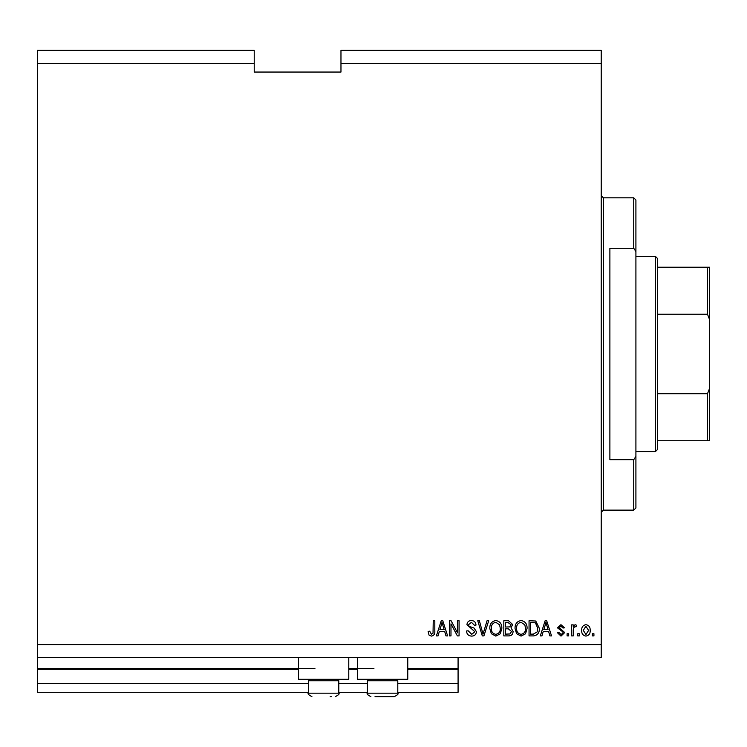 <?xml version="1.0" encoding="UTF-8"?>
<svg xmlns="http://www.w3.org/2000/svg" width="747" height="747" viewBox="0 0 747 747"><rect width="100%" height="100%" fill="white"/><g stroke="black" fill="none" stroke-linecap="round" stroke-linejoin="round"><path stroke-width="1.12" d="M37.35 63.374L254.223 63.374L254.223 50.366L37.35 50.366L37.35 692.301L308.436 692.301M338.802 692.301L367.431 692.301M397.787 692.301L458.079 692.301L458.079 683.626L397.787 683.626M37.35 683.626L308.436 683.626M338.802 683.626L367.431 683.626M407.769 669.312L458.079 669.312L458.079 683.626M458.079 669.312L458.079 668.444L407.769 668.444M37.35 668.444L314.945 668.444M348.774 668.444L373.93 668.444M458.079 657.603L458.079 668.444M348.774 657.603L348.774 679.284L298.464 679.284L298.464 657.603M357.449 657.603L357.449 679.284L407.769 679.284L407.769 657.603M254.223 63.374L254.223 72.048L340.968 72.048L340.968 50.366L601.214 50.366L601.214 657.603L37.35 657.603M37.35 644.586L601.214 644.586M340.968 63.374L601.214 63.374M450.983 623.829L450.983 635.912L449.405 635.912L449.405 620.729L451.085 620.729L457.491 632.83L457.491 620.729L459.069 620.729L459.069 635.912L457.379 635.912L450.983 623.829M476.418 631.691C476.138 634.558 474.541 636.024 471.637 636.108C468.444 635.912 466.744 634.203 466.558 630.982L468.136 630.785L471.768 634.334L474.84 631.738L466.95 624.697C467.183 622.027 468.649 620.636 471.357 620.533C474.242 620.673 475.802 622.186 476.016 625.071L474.448 625.267L471.413 622.307L468.528 624.735L469.023 626.275L474.074 628.068L476.418 631.691M488.697 620.729L483.916 635.912L482.291 635.912L477.753 620.729L479.369 620.729L483.02 634.138L487.063 620.729L488.697 620.729M495.831 636.108L491.358 633.727L489.817 628.526C489.64 624.006 491.647 621.345 495.84 620.533C499.958 621.327 501.965 623.922 501.844 628.339L500.303 633.792L495.831 636.108M521.07 636.108L516.597 633.727L515.057 628.526C514.879 624.006 516.887 621.345 521.079 620.533C525.197 621.327 527.195 623.922 527.083 628.339L525.533 633.792L521.07 636.108M579.327 633.745L579.327 635.912L577.748 635.912L577.748 633.745L579.327 633.745M590.177 630.281C590.382 633.568 588.963 635.51 585.937 636.108C582.949 635.529 581.53 633.624 581.698 630.393C581.521 627.153 582.94 625.248 585.937 624.679C588.888 625.239 590.307 627.106 590.177 630.281M431.383 636.108L429.011 635.043L428.115 631.383L429.693 631.178L431.458 634.334L433.036 633.195L433.241 620.729L434.819 620.729L434.819 631.038C435.118 633.904 433.979 635.594 431.383 636.108M543.256 631.383L541.939 635.912L540.296 635.912L545.142 620.729L546.683 620.729L551.529 635.912L549.895 635.912L548.569 631.383L543.256 631.383M564.741 632.55L561.006 636.108L557.253 632.56L558.831 632.364L561.118 634.53L563.163 632.821L562.799 631.822L557.449 627.825L560.941 624.679L564.545 627.835L562.967 628.031L560.997 626.257L559.027 627.601L564.741 632.55M568.682 633.745L568.682 635.912L567.104 635.912L567.104 633.745L568.682 633.745M573.22 630.188L573.22 635.912L571.642 635.912L571.642 624.875L573.22 624.875L573.22 626.64L575.078 624.679L576.572 625.267L575.974 626.845L574.91 626.649L573.5 627.938L573.22 630.188M593.921 633.745L593.921 635.912L592.343 635.912L592.343 633.745L593.921 633.745M539.306 628.236C539.577 632.737 537.653 635.295 533.535 635.912L529.053 635.912L529.053 620.729L535.748 621.009L539.306 628.236M513.086 631.458C512.956 634.399 511.424 635.893 508.492 635.912L503.823 635.912L503.823 620.729L508.53 620.729L512.694 624.548L510.995 627.732L513.086 631.458M439.357 631.383L438.031 635.912L436.388 635.912L441.244 620.729L442.775 620.729L447.63 635.912L445.987 635.912L444.661 631.383L439.357 631.383M545.207 625.183L543.779 629.609L548.046 629.609L545.917 622.316L545.207 625.183M585.891 626.257L583.276 630.384L585.975 634.53L588.599 630.384L585.891 626.257M530.631 622.503L530.631 634.138L533.339 634.138L537.13 631.925L537.728 628.218L535.44 622.811L530.631 622.503M521.089 622.307C517.876 622.97 516.392 625.043 516.635 628.544C516.532 631.813 518.007 633.745 521.061 634.334C524.198 633.699 525.683 631.691 525.505 628.292L524.852 624.865L521.089 622.307M505.402 622.503L505.402 627.041L509.734 626.901L511.116 624.8L507.979 622.503L505.402 622.503M505.402 628.815L505.402 634.138L510.052 633.951L511.508 631.467L508.305 628.815L505.402 628.815M495.859 622.307C492.637 622.97 491.152 625.043 491.395 628.544C491.302 631.813 492.777 633.745 495.821 634.334C498.959 633.699 500.443 631.691 500.275 628.292L499.612 624.865L495.859 622.307M441.309 625.183L439.88 629.609L444.148 629.609L442.009 622.316L441.309 625.183M330.193 696.634L331.21 696.634M331.21 680.76L308.436 680.76L308.436 693.169L338.802 693.169C339.82 693.767 338.662 694.925 335.328 696.634C338.662 694.925 339.82 693.767 338.802 693.169L338.802 680.76L331.21 680.76M396.312 679.284L397.787 680.76L367.431 680.76L367.431 693.169L397.787 693.169C398.814 693.767 397.656 694.925 394.323 696.634L375.022 696.634M382.604 696.634L389.178 696.634M390.195 696.634L394.323 696.634L390.195 696.634M633.745 248.293L633.745 197.834L635.912 200L635.912 251.524L633.745 248.293L609.888 248.293L609.888 459.676L633.745 459.676L635.912 456.436L635.912 507.96L633.745 510.126L633.745 459.676M635.912 456.436L635.912 251.524M655.436 256.389L657.603 258.555L657.603 449.405L655.436 451.571L655.436 256.389L635.912 256.389M657.603 267.23L709.65 267.23L709.65 440.73L707.484 440.73L709.65 440.73M709.65 319.763L707.484 314.226L707.484 267.23M657.603 314.226L707.484 314.226M657.603 393.734L707.484 393.734L709.65 388.207M657.603 440.73L707.484 440.73L707.484 393.734M709.65 267.23L708.856 267.23M37.35 669.312L298.464 669.312M348.774 669.312L357.449 669.312M633.745 197.834L603.38 197.834L603.38 510.126L601.214 512.302M308.436 693.169C307.353 693.683 308.511 694.841 311.91 696.634C308.511 694.841 307.353 693.683 308.436 693.169M309.912 679.284L308.436 680.76M337.327 679.284L338.802 680.76M368.906 679.284L367.431 680.76M367.431 693.169C366.385 693.739 367.543 694.897 370.895 696.634C364.732 693.431 368.701 694.271 367.431 693.169M397.787 680.76L397.787 693.169C398.814 693.767 397.656 694.925 394.323 696.634M603.38 197.834L601.214 195.667M633.745 510.126L603.38 510.126M655.436 451.571L635.912 451.571"/></g></svg>
